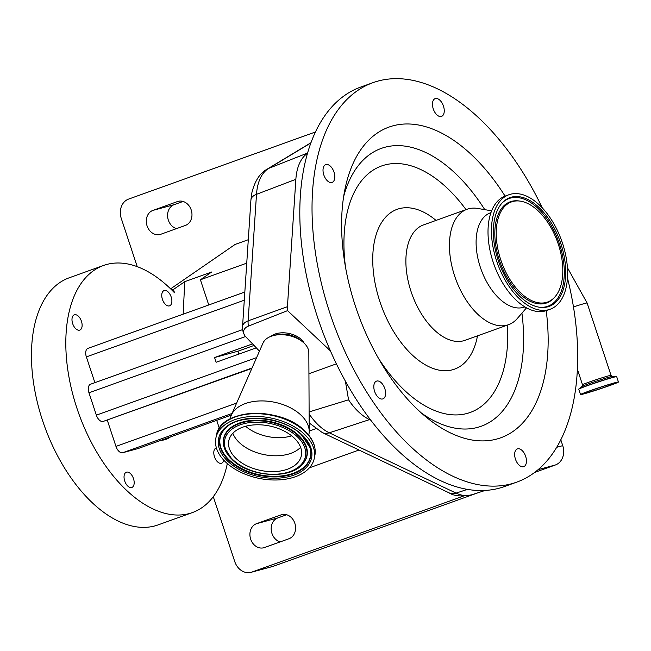 <?xml version="1.0" encoding="UTF-8"?>
<svg xmlns="http://www.w3.org/2000/svg" width="651" height="651" viewBox="0 0 651 651"><rect width="100%" height="100%" fill="white"/><g stroke="black" fill="none" stroke-linecap="round" stroke-linejoin="round"><path stroke-width="0.98" d="M615.073 382.69A19.969 0.749 161.7 0 0 593.72 389.436A19.969 0.749 161.7 0 0 580.529 394.555A19.969 0.749 161.7 0 0 583.906 393.879A19.969 0.749 161.7 0 0 605.267 387.125A19.969 0.749 161.7 0 0 618.45 382.015A19.969 0.749 161.7 0 0 615.073 382.69M612.86 383.48A17.138 0.643 161.7 0 0 594.534 389.274A17.138 0.643 161.7 0 0 583.215 393.668A17.138 0.643 161.7 0 0 586.12 393.082A17.138 0.643 161.7 0 0 604.445 387.296A17.138 0.643 161.7 0 0 615.765 382.902A17.138 0.643 161.7 0 0 612.86 383.48M542.275 207.856A212.283 118.702 70.2 0 0 373.121 82.612L360.849 87.014A212.283 118.702 70.2 0 0 307.508 153.278A212.283 118.702 70.2 0 0 329.577 348.944A212.283 118.702 70.2 0 0 330.415 350.865A212.283 118.702 70.2 0 0 345.372 381.128A212.283 118.702 70.2 0 0 370.777 420.204A212.283 118.702 70.2 0 0 504.346 486.59L516.617 482.179A212.283 118.702 70.2 0 0 567.444 277.936M373.121 82.612A212.283 118.702 70.2 0 0 341.848 344.542A212.283 118.702 70.2 0 0 516.617 482.179M374.756 382.65A9.431 5.273 70.2 0 0 375.529 393.619A9.431 5.273 70.2 0 0 382.902 398.884A9.431 5.273 70.2 0 0 384.668 397.354A9.431 5.273 70.2 0 0 383.895 386.385A9.431 5.273 70.2 0 0 376.522 381.12A9.431 5.273 70.2 0 0 374.756 382.65M330.423 166.217A9.431 5.273 70.2 0 0 325.72 164.638A9.431 5.273 70.2 0 0 323.083 171.571A9.431 5.273 70.2 0 0 327.396 180.823A9.431 5.273 70.2 0 0 332.1 182.402A9.431 5.273 70.2 0 0 334.736 175.469A9.431 5.273 70.2 0 0 330.423 166.217M444.251 110.336A9.431 5.273 70.2 0 0 435.169 98.626A9.431 5.273 70.2 0 0 432.467 104.665A9.431 5.273 70.2 0 0 441.549 116.383A9.431 5.273 70.2 0 0 444.251 110.336M515.983 460.542A9.431 5.273 70.2 0 0 523.746 466.653A9.431 5.273 70.2 0 0 525.137 455.016A9.431 5.273 70.2 0 0 517.374 448.897A9.431 5.273 70.2 0 0 515.983 460.542M505.078 196.122A165.11 92.328 70.2 0 0 345.063 188.725A165.11 92.328 70.2 0 0 364.739 330.732A165.11 92.328 70.2 0 0 427.455 418.162A165.11 92.328 70.2 0 0 546.213 310.657M491.643 210.826L477.777 208.45A61.324 34.291 70.2 0 0 467.084 209.256A61.324 34.291 70.2 0 0 458.052 284.926A61.324 34.291 70.2 0 0 508.537 324.694A61.324 34.291 70.2 0 0 517.301 318.51L526.488 307.858M490.968 212.625L490.512 212.787A50.078 28.009 70.2 0 0 483.132 274.584A50.078 28.009 70.2 0 0 524.364 307.06L524.828 306.898M508.96 194.722L505.518 195.959A60.852 34.031 70.2 0 0 496.558 271.044A60.852 34.031 70.2 0 0 546.661 310.503L550.095 309.266A60.852 34.031 70.2 0 0 559.063 234.181A60.852 34.031 70.2 0 0 508.96 194.722A60.852 34.031 70.2 0 0 499.992 269.807A60.852 34.031 70.2 0 0 550.095 309.266M501.465 268.92A57.809 32.33 70.2 0 0 539.785 307.288A57.809 32.33 70.2 0 0 557.582 235.068A57.809 32.33 70.2 0 0 502.263 202.803A57.809 32.33 70.2 0 0 501.465 268.92M555.344 236.419A53.203 29.751 70.2 0 0 520.084 201.102A53.203 29.751 70.2 0 0 503.703 267.569A53.203 29.751 70.2 0 0 554.611 297.263A53.203 29.751 70.2 0 0 555.344 236.419M370.777 420.204L369.516 419.61A54.847 30.67 -109.8 0 1 348.562 399.804L345.372 381.128M310.893 142.935L268.717 168.381A53.504 29.913 70.2 0 0 257.487 186.927A53.504 29.913 70.2 0 0 256.502 194.323L248.137 320.837L287.433 306.686L295.863 179.31A54.847 30.67 -109.8 0 1 307.508 153.278M259.464 351.141L245.85 336.909A13.541 8.292 11.7 0 1 244.402 334.923A13.541 8.292 11.7 0 1 248.397 326.118L287.563 310.633L287.433 306.686M330.415 350.865L287.563 310.633M309.111 411.928L348.562 399.804M304.196 343.223A18.871 11.555 -168.3 0 0 301.283 339.448A18.871 11.555 -168.3 0 0 270.979 336.331M308.932 373.715L336.404 363.844M230.218 418.853L230.364 418.145A40.093 24.551 11.7 0 1 231.341 415.11L263.028 343.02A23.591 14.436 11.7 0 1 273.208 335.623L276.187 334.826A19.229 11.775 11.7 0 1 300.021 339.773L302.438 341.685A23.591 14.436 11.7 0 1 303.952 342.996A23.591 14.436 11.7 0 1 308.834 352.533L309.201 431.279A40.093 24.551 11.7 0 1 308.891 434.445L308.745 435.153M273.208 335.623A23.591 14.436 11.7 0 1 302.438 341.685M231.341 415.11A40.093 24.551 11.7 0 1 261.702 400.918A40.093 24.551 11.7 0 1 300.917 415.061A40.093 24.551 11.7 0 1 309.201 431.279M225.881 462.283A50.241 30.76 11.7 0 1 215.888 437.993A50.241 30.76 11.7 0 1 252.027 416.477A50.241 30.76 11.7 0 1 304.277 434.127A50.241 30.76 11.7 0 1 314.27 458.418A50.241 30.76 11.7 0 1 278.132 479.942A50.241 30.76 11.7 0 1 225.881 462.283M236.183 458.581A37.034 22.671 11.7 0 1 228.818 440.678A37.034 22.671 11.7 0 1 255.461 424.818A37.034 22.671 11.7 0 1 293.975 437.83A37.034 22.671 11.7 0 1 301.34 455.733A37.034 22.671 11.7 0 1 274.698 471.593A37.034 22.671 11.7 0 1 236.183 458.581M556.646 447.294L562.741 445.65L560.78 439.734M315.458 131.99L128.597 199.092A15.722 13.02 -105.1 0 0 121.265 218.419L137.215 266.641M213.284 496.664L234.742 561.544A15.722 13.02 -105.1 0 0 251.115 572.319A15.722 13.02 -105.1 0 0 251.945 572.058L463.317 496.152M251.945 572.058L273.217 566.313A15.722 13.02 74.9 0 1 272.387 566.573L251.115 572.319M273.217 566.313L478.249 492.685M534.561 472.463L555.401 464.977L538.068 469.656M183.061 201.46L174.191 204.642A12.581 10.416 -105.1 0 0 167.632 216.799A12.581 10.416 -105.1 0 0 176.486 228.631M286.676 514.746L277.806 517.936A12.581 10.416 -105.1 0 0 271.239 530.085A12.581 10.416 -105.1 0 0 280.101 541.917M562.741 445.65A15.722 13.02 74.9 0 1 555.401 464.977M191.223 209.988A12.581 10.416 -105.1 0 0 178.13 201.362A12.581 10.416 -105.1 0 0 177.463 201.574L152.928 210.387A12.581 10.416 -105.1 0 0 146.931 225.441A12.581 10.416 -105.1 0 0 160.154 234.466A12.581 10.416 -105.1 0 0 160.821 234.254L185.356 225.441A12.581 10.416 -105.1 0 0 191.223 209.988M294.838 523.274A12.581 10.416 -105.1 0 0 281.745 514.656A12.581 10.416 -105.1 0 0 281.069 514.868L256.535 523.681A12.581 10.416 -105.1 0 0 250.537 538.735A12.581 10.416 -105.1 0 0 263.761 547.76A12.581 10.416 -105.1 0 0 264.428 547.548L288.971 538.735A12.581 10.416 -105.1 0 0 294.838 523.274M309.428 467.817L358.994 450.012M170.611 288.849L235.084 244.45L248.291 239.714M171.831 290.045L173.426 289.475L174.525 292.795A131.299 73.425 70.2 0 0 106.764 264.452A131.299 73.425 70.2 0 0 103.582 265.453A131.299 73.425 70.2 0 0 77.876 411.033A131.299 73.425 70.2 0 0 189.156 513.59A131.299 73.425 70.2 0 0 192.338 512.597A131.299 73.425 70.2 0 0 227.321 463.585M103.582 265.453L69.234 277.79A131.299 73.425 70.2 0 0 43.519 423.37A131.299 73.425 70.2 0 0 154.808 525.935A131.299 73.425 70.2 0 0 157.99 524.934L192.338 512.597M216.392 447.896A8.105 4.533 70.2 0 0 216.327 447.912A8.105 4.533 70.2 0 0 216.132 447.969A8.105 4.533 70.2 0 0 214.537 456.961A8.105 4.533 70.2 0 0 221.413 463.292A8.105 4.533 70.2 0 0 221.609 463.227A8.105 4.533 70.2 0 0 223.773 460.176M169.358 305.897A8.105 4.533 70.2 0 0 169.553 305.84A8.105 4.533 70.2 0 0 171.14 296.848A8.105 4.533 70.2 0 0 164.272 290.517A8.105 4.533 70.2 0 0 164.076 290.582A8.105 4.533 70.2 0 0 162.49 299.566A8.105 4.533 70.2 0 0 169.358 305.897M79.601 330.138A8.105 4.533 70.2 0 0 79.796 330.073A8.105 4.533 70.2 0 0 81.383 321.089A8.105 4.533 70.2 0 0 74.515 314.759A8.105 4.533 70.2 0 0 74.32 314.815A8.105 4.533 70.2 0 0 72.725 323.807A8.105 4.533 70.2 0 0 79.601 330.138M131.648 487.534A8.105 4.533 70.2 0 0 131.844 487.469A8.105 4.533 70.2 0 0 133.439 478.477A8.105 4.533 70.2 0 0 126.563 472.146A8.105 4.533 70.2 0 0 126.367 472.211A8.105 4.533 70.2 0 0 124.78 481.195A8.105 4.533 70.2 0 0 131.648 487.534M170.521 436.911A53.463 29.897 -109.8 0 1 166.029 439.344A53.463 29.897 -109.8 0 1 164.736 439.75A53.463 29.897 -109.8 0 1 161.025 440.32M173.426 289.475L184.754 281.68L211.738 271.98L200.418 279.784L246.745 263.142M200.418 279.784L208.751 304.977M184.754 281.68L183.159 314.164M219.346 428.317L216.702 420.326M309.201 431.076L315.808 428.7M94.883 382.666L86.363 356.903A7.861 4.394 -109.8 0 1 87.966 348.358A7.861 4.394 -109.8 0 1 88.154 348.293M251.872 368.401L103.078 421.457A7.861 4.394 -109.8 0 1 96.356 415.151L88.959 392.773A7.861 4.394 -109.8 0 1 90.554 384.22A7.861 4.394 -109.8 0 1 90.749 384.163M231.357 415.061L138.004 448.588L122.689 452.73A7.861 4.394 -109.8 0 1 115.968 446.415L107.334 420.31M238.884 354.095A59.021 33.006 -109.8 0 1 237.965 351.214L214.561 357.529L216.132 362.265L256.177 347.886M253.898 345.486L237.965 351.214M214.561 357.529L252.433 343.931M567.387 267.634L587.104 303.008A15.014 0.561 161.7 0 0 584.565 303.512A15.014 0.561 161.7 0 0 573.45 306.93M587.104 303.008L611.037 375.367A15.014 0.561 161.7 0 0 608.498 375.871A15.014 0.561 161.7 0 0 592.434 380.949A15.014 0.561 161.7 0 0 582.523 384.798L582.067 386.434L578.763 389.208L580.529 394.555M611.037 375.367L612.379 376.408A16.055 0.602 161.7 0 0 609.767 376.986A16.055 0.602 161.7 0 0 593.362 382.153A16.055 0.602 161.7 0 0 582.067 386.434M612.379 376.408L616.416 376.522A19.864 0.749 161.7 0 0 613.177 377.238A19.864 0.749 161.7 0 0 592.874 383.626A19.864 0.749 161.7 0 0 578.894 388.932M616.416 376.522L616.684 376.669A19.969 0.749 161.7 0 0 613.307 377.344A19.969 0.749 161.7 0 0 591.954 384.098A19.969 0.749 161.7 0 0 578.763 389.208M484.775 209.646A147.639 82.563 70.2 0 0 343.663 196.496M466.026 209.638A130.965 73.237 70.2 0 0 377.824 167.535A130.965 73.237 70.2 0 0 345.486 266.975M378.003 357.521A130.965 73.237 70.2 0 0 466.222 413.67A130.965 73.237 70.2 0 0 507.479 325.069M436.032 220.412A84.915 47.482 70.2 0 0 380.314 224.709A84.915 47.482 70.2 0 0 384.643 314.083A84.915 47.482 70.2 0 0 437.61 369.825A84.915 47.482 70.2 0 0 477.492 335.843M467.084 209.256L423.532 224.904A61.324 34.291 70.2 0 0 414.492 300.567A61.324 34.291 70.2 0 0 464.985 340.335L508.537 324.694M539.207 307.199A57.247 32.013 70.2 0 0 556.255 235.613A57.247 32.013 70.2 0 0 501.872 203.242M520.084 201.102L518.928 200.947A53.764 30.068 70.2 0 0 502.377 268.114A53.764 30.068 70.2 0 0 553.822 298.117L554.611 297.263M421.433 413.06A147.639 82.563 70.2 0 0 521.939 313.139M309.119 413.93A53.504 29.913 70.2 0 0 329.276 432.809L456.082 493.116L467.394 489.397M309.168 422.955L322.269 432.549A15.722 11.36 -64.6 0 0 329.276 432.809L369.516 419.61M322.269 432.549L449.076 492.848A15.722 11.36 -64.6 0 0 456.082 493.116A53.504 29.913 70.2 0 0 471.715 494.801L485.109 490.463M295.863 179.31L256.502 194.323A15.722 8.015 -176.2 0 0 250.928 199.922L251.921 192.541C254.899 180.832 259.969 173.044 267.122 169.179A15.722 12.955 -121.1 0 1 268.717 168.381L307.581 153.034M248.397 326.118A15.722 9.212 -109.8 0 1 248.137 320.837A15.722 8.015 3.8 0 0 242.554 326.428A15.722 15.722 0 0 0 244.402 334.923M228.11 420.318A49.411 30.247 11.7 0 1 304.391 430.718M215.888 437.993L216.457 435.267A50.241 30.76 11.7 0 1 252.596 413.751A50.241 30.76 11.7 0 1 304.847 431.401A50.241 30.76 11.7 0 1 314.832 455.692L314.27 458.418M228.029 461.51A47.482 29.075 11.7 0 1 236.378 421.254A47.482 29.075 11.7 0 1 302.129 434.901A47.482 29.075 11.7 0 1 293.78 475.157A47.482 29.075 11.7 0 1 228.029 461.51M229.062 460.591A46.327 28.359 11.7 0 1 224.09 429.782C236.647 412.889 282.721 415.631 301.47 434.844L310.014 447.619A46.327 28.359 11.7 0 1 284.251 476.158A46.327 28.359 11.7 0 1 229.062 460.591M309.941 447.4A46.083 28.213 11.7 0 1 284.08 475.596A46.083 28.213 11.7 0 1 229.339 460.078A46.083 28.213 11.7 0 1 224.245 429.611M301.69 434.949A46.327 28.359 11.7 0 1 310.014 447.619M224.156 447.375A42.6 26.081 11.7 0 1 224.09 447.147A42.6 26.081 11.7 0 1 247.787 420.904A42.6 26.081 11.7 0 1 298.532 435.226A42.6 26.081 11.7 0 1 303.106 463.553A42.6 26.081 11.7 0 1 302.951 463.732M232.155 459.476A42.364 25.934 11.7 0 1 224.229 447.595A42.364 25.934 11.7 0 1 247.787 421.498A42.364 25.934 11.7 0 1 298.256 435.739A42.364 25.934 11.7 0 1 302.796 463.903L303.106 463.553M232.936 459.752A41.2 25.226 11.7 0 1 240.178 424.826A41.2 25.226 11.7 0 1 297.222 436.666A41.2 25.226 11.7 0 1 289.98 471.593A41.2 25.226 11.7 0 1 232.936 459.752M300.591 447.318A37.034 22.671 11.7 0 1 239.478 442.737A37.034 22.671 11.7 0 1 232.855 433.257M291.664 435.844A35.032 21.442 11.7 0 1 245.614 426.283M178.813 201.208L177.463 201.574M282.42 514.502L281.069 514.868M277.806 517.936L256.535 523.681M174.191 204.642L152.928 210.387M244.296 300.192L86.363 356.903M245.525 336.543L88.959 392.773M232.073 413.442L122.689 452.73M236.63 403.083L115.968 446.415M252.067 367.953L103.078 421.457M256.624 357.594L96.356 415.151M577.347 369.15L582.523 384.798M616.684 376.669L618.45 382.015M449.076 492.848C454.105 496.143 461.657 496.786 471.715 494.801M310.975 142.707L267.122 169.179M250.928 199.922L242.554 326.428M216.457 435.267C220.014 408.299 280.524 405.947 304.725 430.84C312.993 438.758 316.362 447.05 314.832 455.692M302.796 463.903C290.566 479.811 249.553 477.126 232.277 459.696L224.09 447.147M244.833 292.022L87.966 348.358M242.668 329.593L90.554 384.22"/></g></svg>
